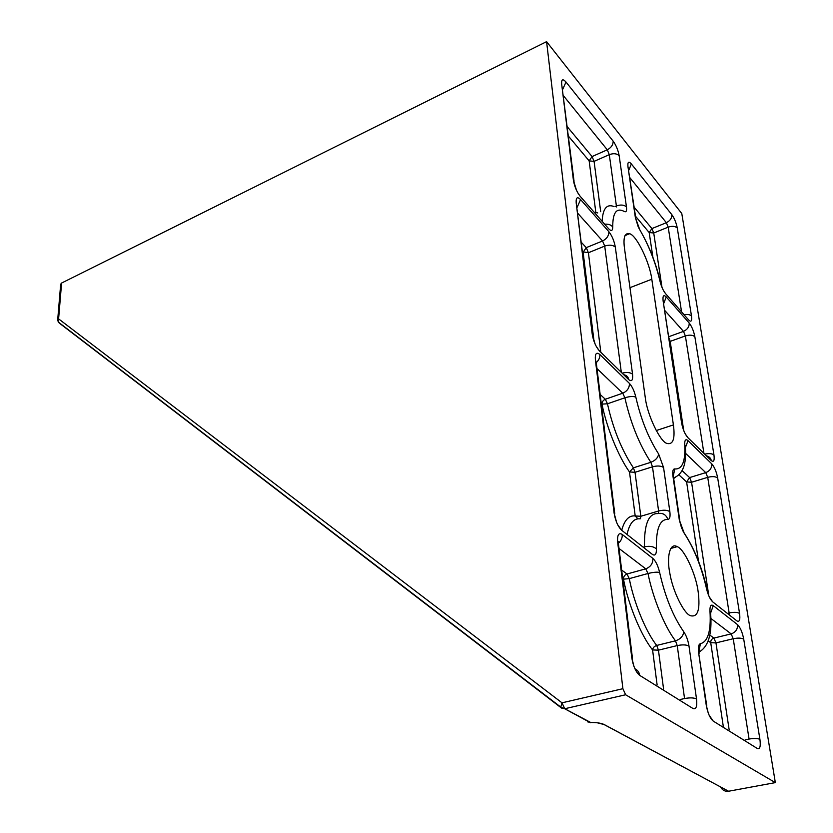 <?xml version="1.0" encoding="UTF-8"?>
<svg xmlns="http://www.w3.org/2000/svg" width="833" height="833" viewBox="0 0 833 833"><rect width="100%" height="100%" fill="white"/><g stroke="black" fill="none" stroke-linecap="round" stroke-linejoin="round"><path stroke-width="1.25" d="M546.583 41.65L681.79 213.54L775.336 782.614L625.625 694.764L622.897 688.693L546.583 41.65L61.6 283.043L58.602 318.872L57.685 319.862L58.31 322.059L560.786 707.113L564.691 708.748L561.515 708.071L560.786 707.113L562.004 702.823L58.602 318.872L58.31 322.059L59.174 322.985L561.161 707.79M61.6 283.043L60.684 284.261M587.577 721.836L590.743 722.503L564.732 708.737L562.004 702.823L622.897 688.693M590.607 722.752L564.691 708.748L625.625 694.764M698.221 592.18C700.345 609.902 697.69 617.722 690.245 615.639C683.883 613.327 672.929 591.69 669.899 573.645C666.39 556.861 669.899 542.189 677.177 546.667C684.132 548.655 696.149 574.354 698.221 592.18M673.408 424.913C675.219 438.783 673.074 444.957 666.983 443.437C660.246 442.042 647.043 414.626 645.242 397.341L624.458 248.109C623.105 237.436 624.812 232.636 629.571 233.729C636.402 235 649.761 262.478 651.802 279.232L673.408 424.913L656.248 430.546M720.503 786.852C722.357 790.225 725.054 791.694 728.594 791.235L604.289 724.595L597.407 722.805M775.336 782.614L728.667 791.225M58.768 322.413L59.174 322.985M60.694 284.063L57.675 320.101M639.682 675.365L693.025 708.529C696.117 709.664 697.283 706.467 696.513 698.918L688.985 646.044C688.037 640.275 686.298 635.527 683.758 631.789C673.179 616.628 665.13 596.845 659.621 572.448C658.049 565.805 655.8 561.13 652.885 558.422L622.178 534.411C618.648 532.381 617.149 535.025 617.68 542.356L631.768 657.643C633.205 666.233 635.839 672.137 639.682 675.365C639.317 672.366 637.703 670.138 634.85 668.691M576.197 202.992L592.232 334.189C593.429 341.155 595.803 346.705 599.385 350.839L628.665 379.556C631.789 382.014 633.09 380.233 632.559 374.204L615.316 247.078C614.202 240.966 612.057 235.843 608.861 231.689L580.591 199.556C577.311 196.359 575.853 197.504 576.197 202.992L592.888 335.074M713.215 721.076L757.395 748.544C759.956 749.419 760.789 746.347 759.915 739.35L743.723 639.15C742.359 632.257 740.298 627.416 737.538 624.635L713.246 605.633C710.872 604.164 709.778 606.039 709.976 611.255C711.174 630.945 707.977 641.764 700.397 643.711C698.554 644.263 697.96 647.303 698.637 652.822L706.238 705.124C707.696 713.017 710.018 718.338 713.215 721.076L709.06 715.089M713.954 454.974L694.847 336.699C693.712 331.034 691.827 326.474 689.193 323.017L666.254 296.933C663.63 294.424 662.579 295.757 663.12 300.942L681.581 422.852C682.81 429.234 684.872 434.128 687.756 437.523L711.247 460.566C713.735 462.461 714.641 460.597 713.954 454.974C712.038 453.506 708.966 453.235 704.718 454.162M691.505 316.019L677.281 228.013C676.219 222.755 674.407 218.308 671.835 214.664L631.352 163.934C628.655 160.998 627.52 161.894 627.957 166.631L635.36 217.548L639.775 229.752C648.834 245.381 655.571 262.551 660.007 281.262C661.329 286.5 663.172 290.623 665.546 293.632L688.724 320.049C691.171 322.361 692.088 321.017 691.505 316.019C690.078 314.582 687.589 314.145 684.028 314.697M712.663 601.832L736.945 620.939C739.475 622.293 740.35 619.783 739.558 613.411L717.671 477.955C716.432 471.728 714.464 467.032 711.767 463.856L688.027 440.657C685.705 438.72 684.601 439.98 684.716 444.437C685.601 461.378 682.289 469.541 674.803 468.927C672.981 468.844 672.356 471.218 672.939 476.049L679.291 519.771L684.216 533.255C693.972 548.072 701.428 566.648 706.603 588.973C708.133 595.168 710.153 599.458 712.663 601.832L709.258 596.865M561.671 84.133L573.416 180.261C574.499 186.509 576.759 191.871 580.195 196.328L608.715 228.836C611.328 231.491 612.661 230.876 612.734 227.003C612.692 212.467 616.576 207.313 624.375 211.53C626.218 212.405 626.916 210.874 626.458 206.928L619.158 155.677C618.117 150.148 616.118 145.306 613.161 141.141L566.003 82.04C562.816 78.531 561.38 79.229 561.671 84.133L574.052 181.25M621.657 530.246L652.343 554.372C655.123 556.132 656.487 554.32 656.435 548.947C655.925 529.028 659.736 519.178 667.879 519.386C669.794 519.271 670.45 516.689 669.847 511.629L663.557 467.5L658.632 454.006C648.49 438.189 640.879 419.228 635.829 397.133C634.371 391.094 632.237 386.512 629.425 383.399L599.833 354.494C596.438 351.786 594.949 353.588 595.376 359.887L614.088 512.972C615.41 520.812 617.93 526.571 621.657 530.246L617.617 524.644M604.289 724.595C601.395 723.159 596.886 722.461 590.743 722.503C596.876 722.482 601.353 723.179 604.196 724.616L728.594 791.235M696.513 698.918C693.837 697.69 689.849 697.565 684.549 698.543L680.353 699.481M634.048 666.744L631.768 657.643M688.985 646.044C686.34 644.69 682.414 644.534 677.229 645.585L684.549 698.543M632.455 658.257L618.523 544.449L617.68 542.356M683.758 631.789C683.195 636.141 680.436 639.15 675.48 640.827L677.229 645.585L658.445 650.156L652.583 649.938L657.133 685.007M618.45 543.251C621.293 540.555 622.532 537.608 622.178 534.411M659.621 572.448C657.05 571.875 653.176 572.229 648.001 573.5C652.822 597.907 664.755 627.041 675.48 640.827L656.706 645.44C654.269 646.262 652.895 647.762 652.583 649.938C641.046 635.537 628.394 604.893 623.469 579.164C623.438 576.655 624.615 574.937 627.01 573.999L621.657 570.053M619.013 548.468L645.742 568.835C650.625 566.94 652.999 563.472 652.885 558.422M645.742 568.835L648.001 573.5L629.279 578.633L627.01 573.999L645.742 568.835M656.435 548.947C653.613 546.438 649.636 545.73 644.492 546.833L644.43 547.947M616.659 522.551L614.088 512.972M667.879 519.386C666.077 514.638 662.756 512.701 657.914 513.565C648.543 513.201 644.076 524.29 644.492 546.833L643.409 547.146M614.754 513.722L596.23 362.407L595.376 359.887M669.847 511.629C667.275 510.004 663.526 509.796 658.601 510.993L658.268 513.472M596.261 362.667C598.948 360.043 600.145 357.326 599.833 354.494M663.557 467.5C661.017 465.793 657.32 465.564 652.489 466.813L658.601 510.993L640.816 516.273L635.204 515.96C629.019 515.221 624.542 519.938 621.762 530.1M596.98 368.571L622.74 393.207C627.27 391.146 629.498 387.876 629.425 383.399M658.632 454.006C658.06 457.702 655.456 460.462 650.844 462.305L652.489 466.813L635.027 472.301L629.498 471.967L635.204 515.96L637.953 518.855M601.249 403.432L601.999 404.12L607.465 403.786L605.32 399.246L622.74 393.207L624.885 397.789C629.696 396.331 633.351 396.112 635.829 397.133M640.462 518.73L640.816 516.273L635.027 472.301L633.382 467.834C621.678 450.122 613.036 428.766 607.465 403.786L624.885 397.789C630.581 422.904 639.234 444.416 650.844 462.305L633.382 467.834L629.498 471.967C618.43 456.599 606.486 427.235 601.999 404.12C601.978 401.891 603.082 400.267 605.32 399.246L600.156 394.446M592.232 334.189L595.137 344.164M599.385 350.839L596.251 346.434M577.217 207.136L580.591 199.556M628.665 379.556C628.269 376.912 626.624 375.287 623.719 374.704M578.008 213.55L602.561 240.976C606.809 238.8 608.902 235.708 608.861 231.689M632.559 374.204C630.237 372.382 626.76 372.028 622.126 373.153M582.683 251.785L588.41 252.732L586.255 247.64L602.561 240.976L604.716 246.099C609.246 244.61 612.776 244.933 615.316 247.078M600.812 352.244L588.41 252.732L604.716 246.099L621.314 372.351M593.919 340.364L583.121 252.253L586.255 247.64L581.549 242.538M573.416 180.261L576.54 190.424M580.195 196.328L577.769 192.808M562.775 89.173L566.003 82.04M608.715 228.836L605.352 225.004M563.597 95.91L607.288 149.805C611.245 147.649 613.203 144.765 613.161 141.141M612.734 227.003C611.099 224.827 608.392 223.89 604.633 224.192M600.697 211.697L594.075 161.373L592.065 156.562L607.288 149.805L609.298 154.657C613.515 153.137 616.805 153.48 619.158 155.677M613.432 206.345C606.549 203.929 602.78 208.927 602.134 221.339M567.388 126.866L592.065 156.562L589.15 160.873L594.075 161.373L609.298 154.657L616.389 205.949C620.71 204.481 624.073 204.803 626.458 206.928M614.921 206.574L616.389 205.949L616.43 206.938M663.568 689.016L658.445 650.156L656.706 645.44C645.867 631.799 633.955 602.894 629.279 578.633L623.469 579.164L622.699 578.602M627.093 534.297C629.509 523.311 633.84 518.157 640.088 518.844M594.231 212.321L597.73 212.925M596.459 212.54L595.918 212.425M568.543 136.258L589.15 160.873L595.782 212.019M759.915 739.35C757.624 738.319 754.011 738.225 749.075 739.058L745.139 739.86M708.3 713.204L706.238 705.124M743.723 639.15C741.474 637.922 737.976 637.786 733.227 638.734L749.075 739.058M706.707 705.53L698.637 652.822M737.538 624.635C737.757 629.217 735.633 632.299 731.155 633.892L733.227 638.734L715.964 642.899L710.726 642.691L723.263 726.22M698.991 651.146L700.397 643.711M713.246 605.633L710.664 612.932M710.861 618.44L731.155 633.892L713.891 638.088C711.684 638.869 710.632 640.41 710.726 642.691L708.206 640.858M699.012 652.052C708.394 646.783 712.257 633.923 710.611 613.473L709.976 611.255M739.558 613.411C737.32 612.13 733.852 611.984 729.146 612.963L729.239 614.681M708.404 594.877L706.603 588.973M717.671 477.955C715.485 476.434 712.173 476.226 707.717 477.34L729.146 612.963L727.553 613.359M682.248 529.694L684.216 533.255M711.767 463.856C711.944 467.979 709.935 470.905 705.749 472.644L707.717 477.34L691.567 482.245L686.611 481.943L698.512 561.275M681.675 528.361L679.291 519.771M688.027 440.657L685.392 447.581M685.528 453.298L705.749 472.644L689.599 477.58L686.611 481.943L678.957 474.914M679.749 520.292L673.408 476.632M684.716 444.437L685.361 446.946C686.715 464.158 682.789 474.466 673.585 477.882M673.199 476.33L674.803 468.927M673.678 478.517L675.719 477.101M694.847 336.699C692.723 334.949 689.568 334.699 685.382 335.938L703.937 453.402M689.193 323.017C689.339 326.755 687.433 329.535 683.487 331.378L685.382 335.938L669.586 341.592M706.509 455.911C709.237 456.557 710.82 458.108 711.247 460.566M666.254 296.933L663.786 303.327M664.89 310.605L683.487 331.378L668.847 336.678M685.038 433.514L687.756 437.523M663.12 300.942L681.988 423.383M684.049 431.39L681.581 422.852M683.664 430.192L670.19 341.405L669.045 337.99M677.281 228.013C675.209 226.118 672.179 225.837 668.191 227.149L681.581 311.906M671.835 214.664C671.95 218.121 670.128 220.797 666.369 222.703L668.191 227.149L653.728 232.99L651.906 228.575L634.205 207.271M685.465 316.342L688.724 320.049M631.352 163.934L628.811 170.203M629.904 177.71L666.369 222.703L651.906 228.575L649.188 232.563L652.905 257.345M663.38 290.363L665.546 293.632M627.957 166.631L635.798 218.225M662.308 288.156L660.007 281.262M635.36 217.548L638.151 226.618M638.672 227.721L639.775 229.752C649.074 245.745 655.904 263.009 660.288 281.544M661.954 287.177L653.728 232.99L649.188 232.563L635.506 216.226M729.177 729.906L715.964 642.899L713.891 638.088L709.758 635.038M708.831 595.939L691.567 482.245L689.599 477.58L682.133 470.645M651.802 279.232L629.967 287.677M618.378 543.126L618.253 541.648L617.805 542.45M698.481 651.541L698.897 650.812L699.116 653.28M684.216 533.068C694.483 548.895 702.052 567.575 706.905 589.118M625.01 235.583L629.571 233.729M677.177 546.667L670.669 548.499"/></g></svg>
